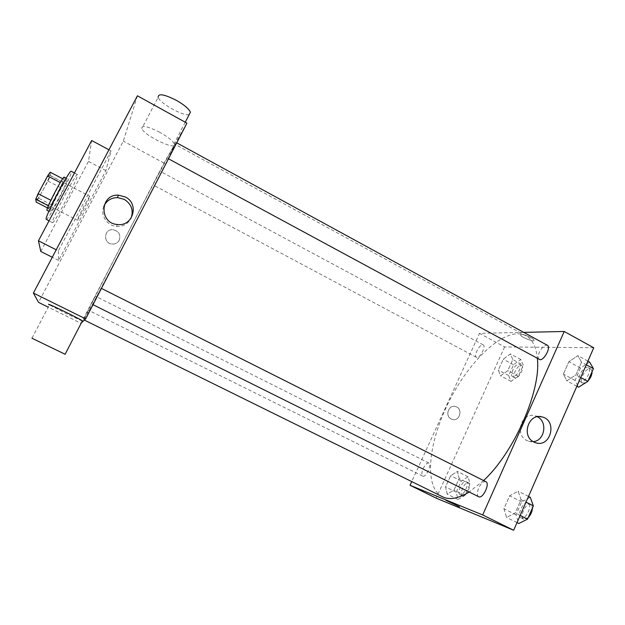 <?xml version="1.0" encoding="UTF-8"?>
<svg xmlns="http://www.w3.org/2000/svg" width="625" height="625" viewBox="0 0 625 625"><rect width="100%" height="100%" fill="white"/><g stroke="black" fill="none" stroke-linecap="round" stroke-linejoin="round"><path stroke-width="0.47" stroke-dasharray="3.12 2.34" d="M77.352 220.125L77.367 220.242C77.758 221.078 90.711 196.141 89.797 196.305C89.539 195.289 77.273 218.766 77.352 220.125M36.781 199.203L36.867 199.352C37.984 200.57 51.055 175.406 49.406 175.188C48.477 173.812 36.023 197.477 36.781 199.203M50.18 172.195L50.398 175.602L48.008 181.062L36.234 202.117M48.008 181.062L60.305 187.477L51.18 204.641L38.82 198.258M47.531 207.938L48.672 208.523L48.383 205.766M48.672 208.523L51.18 204.641M60.305 187.477L62.742 182.062L50.398 175.602M48.43 205.789L60.297 182.609L62.789 178.797L62.742 182.062M64.25 177.203C64.352 179.047 61.523 185.492 55.766 196.539C51.039 205.312 48.133 209.906 47.047 210.328M58.828 198.133C64.578 187.086 67.422 180.656 67.367 178.836C66.461 177.094 49.352 209.719 50.094 211.766L50.172 211.937C51.227 211.5 54.109 206.898 58.828 198.133M46.242 219.453C48.008 221.445 73.898 171.594 71.25 171.297M52.398 222.445L52.492 222.656C54.031 224.531 79.883 174.75 77.461 174.562C76.398 172.047 51.344 219.883 52.398 222.445M40.789 251.469L88.477 161.398L91.672 140.516M58.367 250.883L58.617 260.453L105.867 170.633L111.039 150.898L58.367 250.883L56.211 249.789M111.039 150.898L108.945 149.781M137.406 95.805L123.336 141.117L38.547 302.391M119.234 240.258C120.945 234.539 118.805 231.016 112.82 229.695C103.633 228.969 103.008 243.625 112.211 244.047C115.352 244.172 117.695 242.906 119.234 240.258M186.93 123.148L163.984 163.062L81.023 323.297L48.227 307.156M163.984 163.062L123.336 141.117M96.625 296.828L101.172 288.273L96.625 296.828M91.461 303.422L95.312 296.156L91.461 303.422M152.992 184.719L160.008 171.203L152.992 184.719M171.352 152.414L176.5 142.719L171.352 152.414M123.109 242.047C102.062 282.68 83.297 319.734 83.836 319.836L93.758 302.047L130.297 232.531L166.141 162.656L174.984 144.305C174.523 143.82 147.75 194.414 123.109 242.047M82.289 321.078L65.891 313.43L49.43 304.867L31.945 338.234L65.109 354.258M159.82 132.336C147.477 126.141 141.461 124.891 141.781 128.594C144.688 136.125 178.344 151.766 174.164 143.617C172.414 140.508 167.633 136.75 159.82 132.336M105.867 170.633L88.477 161.398M58.617 260.453L52.273 257.258M103.867 206.297C100.016 214.836 106.898 225.797 116.469 226.437C123.141 226.75 127.984 224.031 131 218.289M119.234 240.25C117.695 242.906 115.359 244.172 112.211 244.047C103.008 243.625 103.633 228.969 112.82 229.695C118.805 231.016 120.945 234.539 119.234 240.25M189.195 114.578C183.438 116.492 159.93 103.43 158.18 97.289L141.781 128.594M442.508 496.82C424.555 488.18 427.789 446.992 445.703 408.555C465.898 363.07 505.508 324.305 526.086 335.867C532.43 339.336 536.188 346.875 537.352 358.477M483.594 480.547L469.164 492.016M485.852 481.68L485.625 481.586C483.258 481.336 480.953 483.469 478.703 487.969C476.914 492.438 476.906 495.359 478.656 496.742M476.898 357.453L476.398 357.328C473.164 355.969 480.312 342.961 483.234 344.891C486.219 346.047 480.234 357.93 476.898 357.453M423.156 468.648C425.211 464.578 427.141 462.719 428.945 463.062C432.266 464.289 425.969 477.719 422.797 476.148L422.695 476.102C421.391 475.016 421.547 472.531 423.156 468.648M539.234 359.5C537.773 358.383 537.805 355.984 539.32 352.305C542.023 347.117 544.711 344.773 547.375 345.281M523.742 332.375L479.484 333.359L411.719 481.625M593.75 347.781L504.617 346.922L479.484 333.359M504.617 346.922L436.203 498.164M451.195 419L452.133 419.383C459.734 422.07 463.391 408.5 455.602 406.57C448.719 404.211 444.539 415.961 451.195 419L452.133 419.383C459.734 422.07 463.391 408.5 455.602 406.57C448.719 404.211 444.539 415.961 451.195 419M581.531 362.148L577.906 355.625L568.891 361.672L563.391 374.117L566.797 380.82L575.922 374.898L581.531 362.148L577.906 355.625L568.891 361.672L563.391 374.117L566.797 380.82L575.922 374.898L581.531 362.148L586.305 364.75M459.203 478.594L457.422 471.461L450.633 475.672L445.57 486.883L447.195 494.133L454.039 490.055L459.203 478.594L457.422 471.461L450.633 475.672L445.57 486.883L447.195 494.133L454.039 490.055L459.203 478.594L470.039 484.016L468.133 476.836L461.258 480.984L456.227 492.172L457.969 499.469L464.906 495.453L470.039 484.016M512.797 359.57L510.43 353.93L503.242 359.211L498.352 370.039L500.555 375.82L507.812 370.633L512.797 359.57L510.43 353.93L503.242 359.211L498.352 370.039L500.555 375.82L507.812 370.633L512.797 359.57L523.297 365.219L520.82 359.523L513.547 364.742L508.68 375.547L511 381.375L518.344 376.258L523.297 365.219M521.039 499.695L518.148 491.188L509.641 495.805L503.922 508.758L506.586 517.422L515.195 512.984L521.039 499.695L518.148 491.188L509.641 495.805L503.922 508.758L506.586 517.422L515.195 512.984L521.039 499.695L525.977 502.18M521.375 334.367L520.547 335.039C521.297 337.422 535.375 342.742 534.008 340.102C533.539 338.406 524.188 334.164 521.375 334.367L520.547 335.039C521.297 337.43 535.375 342.742 534.008 340.109C533.531 338.406 524.188 334.164 521.375 334.367M445.875 500.266L459.469 506.766M533.266 441.664L528.539 441.227L526.812 440.508C513.938 434.594 521.93 411.352 535.219 415.906L537.344 416.758M530.305 497.32L521.688 501.859L516.008 514.773L518.828 523.492M521.258 517.945L521.078 517.867C516.195 515.836 523.586 500.234 528.141 502.945C532.922 504.844 525.898 520.18 521.258 517.945M528.508 496.414L518.148 491.188M521.688 501.859L509.641 495.805M516.008 514.773L503.922 508.758M517.016 522.594L506.586 517.422M520.156 515.453L515.195 512.984M528.211 517.641L523.781 519.211C518.875 517.172 526.258 501.578 530.844 504.297L532.414 508.031M589.641 362.055L580.523 368.008L575.062 380.43L578.609 387.195M580.945 381.867L580.109 381.625C575.477 379.539 583.961 364.859 588.227 367.594C592.43 369.375 585.656 382.641 580.945 381.867M587.906 361.102L577.906 355.625M580.523 368.008L568.891 361.672M575.062 380.43L563.391 374.117M576.867 386.25L566.797 380.82M580.711 377.5L575.922 374.898M585.68 382.734L582.719 383.039C578.062 380.938 586.539 366.273 590.836 369.023L592.109 371.617M588.07 380.852L586.594 382.156M460.125 494.672L460.008 494.617C456.313 493.141 462.75 479.609 466.156 481.68C469.781 483.063 463.602 496.398 460.125 494.672M468.133 476.836L457.422 471.461M461.258 480.984L450.633 475.672M456.227 492.172L445.57 486.883M457.969 499.469L447.195 494.133M464.906 495.453L454.039 490.055M462.508 495.852L462.391 495.805C458.68 494.312 465.109 480.789 468.531 482.867C472.18 484.258 466.008 497.586 462.508 495.852M513.086 376.75L512.539 376.594C509 375.07 516.109 362.203 519.344 364.289C522.602 365.602 516.688 377.375 513.086 376.75M520.82 359.523L510.43 353.93M513.547 364.742L503.242 359.211M508.68 375.547L498.352 370.039M511 381.375L500.555 375.82M518.344 376.258L507.812 370.633M515.391 377.984L514.844 377.828C511.289 376.289 518.398 363.43 521.648 365.531C524.922 366.852 519.016 378.617 515.391 377.984M36.867 199.352L77.367 220.242M49.406 175.188L89.797 196.305M67.367 178.836L66.102 178.172M50.172 211.937L48.906 211.289M77.461 174.562L74.445 172.977M52.492 222.656L49.023 220.883M117.398 224.5L116.469 226.437M185.242 122.211L174.164 143.617M526.086 335.867L174.984 144.305M84.375 320.102L83.836 319.836M483.234 344.891L160.008 171.203M476.398 357.328L152.922 184.836M428.945 463.062L95.312 296.156M422.695 476.102L88.094 310.078M528.539 441.227L535.594 442.719M535.219 415.906L539.617 416.586M530.844 504.297L528.141 502.945M523.781 519.211L521.078 517.867M590.836 369.023L588.227 367.594M582.719 383.039L580.109 381.625M468.531 482.867L466.156 481.68M462.391 495.805L460.008 494.617M521.648 365.531L519.344 364.289M514.844 377.828L512.539 376.594"/><path stroke-width="0.94" d="M50.844 200.281L38.125 193.703L47.602 175.977L50.18 172.195L62.719 178.758M47.531 207.938L36.234 202.117L35.727 199.242L38.125 193.703M48.383 205.766L35.727 199.242M48.906 211.289L47.047 210.328C44.969 210.453 63.156 175.43 64.25 177.203L66.102 178.172M60.258 182.586L47.602 175.977M74.445 172.977L71.25 171.297C69.977 168.664 44.867 216.562 46.133 219.234L49.023 220.883M108.945 149.781L91.672 140.516L38.453 240.797L40.789 251.469L52.273 257.258M56.211 249.789L38.453 240.797M33.398 293.062L137.406 95.805L186.93 123.148L85.664 318.875L33.398 293.062L38.547 302.391L48.227 307.156M81.25 323.086L85.664 318.875M49.43 304.867C42.516 300.719 77.422 317.562 82.43 320.805L83.062 321.281L82.289 321.078M125.273 196.953C139.617 203.68 133.07 226.781 117.398 224.5C98.898 223.414 99.922 193.977 118.398 195.164L125.273 196.953M131 218.289C133.773 210.367 131.508 204.047 124.211 199.336L117.453 197.586C111.062 197.742 106.539 200.648 103.867 206.297M65.109 354.258L31.945 338.234M158.18 97.289C158.094 93.172 164.18 94.203 176.461 100.391C184.188 104.867 188.852 108.781 190.445 112.156L189.195 114.578M537.352 358.477C541.32 390.07 514.266 452.352 483.594 480.547M469.164 492.016C458.867 498.258 450.344 500.023 443.586 497.297L84.375 320.102M93.008 304.68L478.656 496.742C482.773 499.273 490.336 483.437 485.852 481.68L101.43 288.398M176.734 142.844L547.375 345.281C551.227 346.867 544.375 360.266 540.008 359.703L168.484 158.797M411.719 481.625L410.047 485.281L482.68 514.953L564.227 331.477L523.742 332.375M564.227 331.477L593.75 347.781L513.656 530.25L436.203 498.164L410.047 485.281M513.656 530.25L482.68 514.953M533.852 441.992C520.797 435.984 528.891 412.383 542.359 417.008C557.703 420.758 550.547 448.148 535.594 442.719L533.852 441.992M459.469 506.766L445.875 500.266M537.344 416.758C547.914 421.648 544.805 440.781 533.266 441.664M517.016 522.594L518.828 523.492L527.547 519.141L533.352 505.883L530.305 497.32L528.508 496.414M527.547 519.141L520.156 515.453M533.352 505.883L525.977 502.18M532.414 508.031C532.188 511.656 530.781 514.859 528.211 517.641M576.867 386.25L578.609 387.195L587.844 381.367L593.414 368.641L589.641 362.055L587.906 361.102M587.844 381.367L580.711 377.5M593.414 368.641L586.305 364.75M592.109 371.617C592.062 374.773 590.711 377.852 588.07 380.852M586.594 382.156L585.68 382.734M118.398 195.164L117.453 197.586M65.07 354.344L82.43 320.805M190.445 112.156L185.242 122.211M539.617 416.586L542.359 417.008"/></g></svg>
